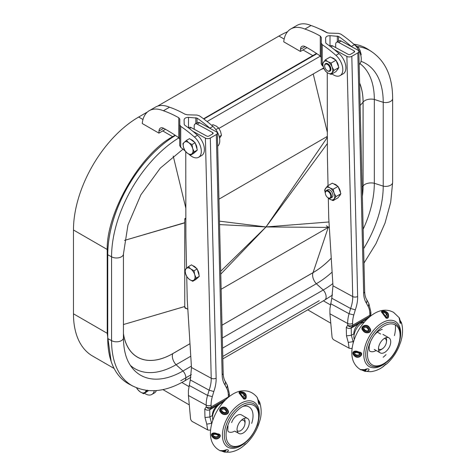 <?xml version="1.0" encoding="UTF-8"?>
<svg xmlns="http://www.w3.org/2000/svg" width="476" height="476" viewBox="0 0 476 476"><rect width="100%" height="100%" fill="white"/><g stroke="black" fill="none" stroke-linecap="round" stroke-linejoin="round"><path stroke-width="0.71" d="M218.948 199.176L327.351 136.398M326.28 137.017L327.351 137.641M329.321 227.57L326.28 225.814M156.366 390.564A13.048 7.533 60 0 1 154.295 393.033L151.838 394.449A13.048 7.533 -120 0 0 154.307 390.701M144.472 393.277A13.048 7.533 -120 0 0 151.838 394.449M328.392 197.956L328.053 197.76A3.867 2.231 60 0 1 325.316 193.024A3.867 2.231 60 0 1 328.053 191.441A3.867 2.231 60 0 1 330.784 196.177A3.867 2.231 60 0 1 328.053 197.76L328.392 197.956A4.349 2.511 60 0 0 330.57 198.171L332.034 197.326M325.322 192.834A4.349 2.511 60 0 1 325.316 192.631A4.349 2.511 60 0 1 326.221 190.638A4.349 2.511 60 0 1 328.392 190.852A4.349 2.511 60 0 1 331.237 194.684A4.349 2.511 60 0 1 330.57 198.171M327.738 70.942L327.399 70.74A3.867 2.231 60 0 1 324.662 66.003A3.867 2.231 60 0 1 327.399 64.427A3.867 2.231 60 0 1 330.13 69.163A3.867 2.231 60 0 1 327.399 70.74L327.738 70.942A4.349 2.511 60 0 0 329.916 71.156L330.005 71.102M324.668 65.819A4.349 2.511 60 0 1 324.662 65.611A4.349 2.511 60 0 1 325.566 63.617A4.349 2.511 60 0 1 327.738 63.838A4.349 2.511 60 0 1 330.582 67.669A4.349 2.511 60 0 1 329.916 71.156M354.334 44.637L358.345 47.314L360.207 50.724L361.189 54.639L360.82 55.418M357.303 47.915L358.345 47.314M360.695 54.924L361.189 54.639M327.583 32.951L325.048 31.487A92.225 53.247 120 0 0 319.824 29.09M287.528 31.755A92.225 53.247 120 0 0 278.942 36.057L157.419 106.213M147.506 111.937L138.677 117.036A92.225 53.247 120 0 0 73.465 229.985L73.465 313.809A92.225 53.247 120 0 0 92.564 356.03L114.115 368.472M321.27 57.673L320.253 56.019A156.604 90.416 -120 0 0 308.412 48.421A156.604 90.416 -120 0 0 304.932 46.469A6.961 4.016 -120 0 0 301.933 46.374A6.961 4.016 -120 0 0 300.499 49.308L300.415 51.444L283.732 41.811A34.802 20.093 60 0 1 290.782 28.982A34.802 20.093 60 0 1 304.89 29.06A115.686 66.789 60 0 1 320.288 36.069L321.306 37.485L321.193 63.849L321.229 43.12M321.229 43.048L322.246 44.667A115.686 66.789 60 0 1 335.949 55.353A13.048 7.533 60 0 1 342.5 66.664A13.048 7.533 60 0 1 340.114 75.595L343.19 73.816A13.048 7.533 -120 0 0 345.576 64.885A13.048 7.533 -120 0 0 339.025 53.58A115.686 66.789 -120 0 0 326.233 43.512L325.721 42.727L325.596 38.217C325.822 36.593 327.298 35.742 330.017 35.664L338.537 36.408A115.686 66.789 60 0 1 351.33 46.475L354.406 44.702A115.686 66.789 60 0 0 340.864 34.123L338.466 33.374L328.898 33.106L326.441 32.517A115.686 66.789 -120 0 0 311.042 25.508A34.802 20.093 -120 0 0 296.935 25.43L290.782 28.982M304.89 29.06L311.042 25.508M323.109 66.348A156.604 90.416 -120 0 0 322.21 65.628L321.193 63.814M354.406 44.702A13.048 7.533 60 0 1 359.154 64.534M340.114 75.595A13.048 7.533 60 0 1 332.016 73.881M300.415 51.444L306.568 47.892L306.586 47.38M378.468 348.646A6.093 3.51 120.1 0 0 382.668 348.593A6.093 3.51 120.1 0 0 386.435 342.101A6.093 3.51 120.1 0 0 386.47 341.476A6.093 3.51 120.1 0 0 384.394 338.424M386.435 342.101L386.554 340.929A7.83 4.51 120.1 0 0 386.601 340.126A7.83 4.51 120.1 0 0 386.054 337.662M378.622 350.461A7.83 4.51 120.1 0 0 381.716 349.277L382.668 348.593M148.577 390.618L143.633 393.759L147.53 390.159M136.588 387.845L137.296 389.13L139.968 391.73L143.633 393.759M146.096 390.35A7.83 4.522 60 0 1 145.085 392.242A7.83 4.522 60 0 1 139.968 391.73A7.83 4.522 60 0 1 136.671 387.875M192.715 265.697A6.961 4.016 60 0 1 196.636 268.565M197.373 269.624A6.961 4.016 60 0 1 198.629 272.403A6.961 4.016 60 0 1 198.998 275.098M198.427 277.127A6.961 4.016 60 0 1 197.564 277.978L197.421 278.061M188.413 266.649L191.542 264.846L197.177 268.958L199.343 276.276L195.88 279.477L192.756 281.286L194.047 279.936A6.961 4.016 60 0 1 189.496 279.483A6.961 4.016 60 0 1 185.592 273.765A6.961 4.016 60 0 1 186.241 268.506A6.961 4.016 60 0 1 190.793 268.964L188.413 266.649L184.95 269.85L185.592 273.765L187.122 277.169L189.496 279.483L192.756 281.286M194.69 274.676A6.961 4.016 60 0 1 194.047 279.936L196.219 278.085L194.69 274.676A6.961 4.016 -120 0 0 190.793 268.964L194.047 270.767L194.69 274.676M199.343 276.276L196.219 278.085M197.177 268.958L194.047 270.767M184.783 222.191L184.783 218.71L185.854 218.091M184.783 218.71L185.854 219.335M187.824 309.263L184.783 307.508L184.783 307.097A4.599 2.654 -60 0 1 184.736 306.508L123.445 324.543L184.753 306.532L184.736 222.685L124.504 240.404L184.748 222.839M111.164 361.48L107.231 333.486L107.207 250.12C106.1 213.825 139.545 155.17 171.544 137.29L175.12 135.22M203.544 118.792L316.516 53.461M107.231 333.486L107.743 333.759M107.207 250.12L107.838 250.459M171.544 137.29L172.032 137.588M314.297 54.764L314.684 55.002M353.87 44.226A98.312 56.763 -60 0 1 367.912 49.236L371.179 51.319L367.9 49.23A98.312 56.763 120 0 0 353.858 44.22M316.903 53.717L203.829 119M175.424 135.428A98.312 56.763 120 0 0 107.743 254.749L107.743 338.573L107.76 254.761A98.312 56.763 -60 0 1 175.442 135.44M184.783 222.03A4.599 2.654 120 0 0 184.736 222.685M362.355 196.118A70.704 40.823 120 0 0 363.063 186.015L362.135 187.068L363.075 186.003L363.075 102.173A70.734 40.841 120 0 0 359.606 83.038M359.606 82.991A70.763 40.853 -60 0 1 363.087 102.161L363.087 185.985A8.699 5.022 180 0 1 374.326 183.278L374.326 99.454A82.021 47.356 120 0 0 359.987 63.647A82.021 47.356 120 0 1 374.326 99.454L383.222 102.304A84.823 48.974 120 0 0 361.01 61.327A84.823 48.974 120 0 1 383.222 102.304A6.961 4.016 0 0 0 392.64 98.544C392.593 76.184 385.138 60.262 370.28 50.783A98.127 56.656 120 0 0 357.506 46.523A98.127 56.656 120 0 1 370.28 50.783A98.127 56.656 120 0 1 371.494 51.515A98.127 56.656 120 0 0 370.28 50.783C385.138 60.262 392.593 76.184 392.64 98.544A6.961 4.016 0 0 1 383.222 102.304L383.222 186.128A84.823 48.974 -60 0 1 363.628 248.639A84.823 48.974 -60 0 0 383.222 186.128L383.222 102.304L374.326 99.454L374.326 183.278A82.021 47.356 -60 0 1 363.158 229.236A82.021 47.356 -60 0 0 374.326 183.278L383.222 186.128A6.961 4.016 0 0 0 392.64 182.367L392.64 98.544L392.64 182.367A6.961 4.016 0 0 1 383.222 186.128L374.326 183.278A8.699 5.022 180 0 0 363.075 186.003A70.734 40.841 -60 0 1 362.355 196.195M323.864 68.425A70.734 40.841 120 0 0 321.205 69.365M320.39 56.12L207.102 121.523L320.39 56.12M178.916 137.832A98.127 56.656 120 0 0 111.562 256.802L111.562 340.632L107.743 338.573A98.312 56.763 -60 0 0 129.347 384.263L132.798 386.06L129.365 384.275A98.312 56.763 -60 0 1 107.76 338.585L111.562 340.632A98.127 56.656 -60 0 0 131.888 385.548A98.127 56.656 -60 0 1 111.562 340.632L111.562 256.802L107.743 254.749L111.562 256.802A98.127 56.656 120 0 1 178.916 137.832M187.003 308.793L185.235 308.222A4.599 2.654 -60 0 1 184.89 307.573M328.624 227.171L328.256 227.409L328.624 227.171A4.599 2.654 -60 0 1 328.256 227.409L221.132 289.253L328.256 227.409L266.024 226.945L219.478 221.156L266.024 226.945L219.561 224.607L266.024 226.945L220.697 271.255L266.024 226.945L220.769 274.111L266.024 226.945L328.975 221.971L266.024 226.945L327.363 143.579L266.024 226.945L327.226 137.57L266.024 226.945L328.256 227.409L221.132 289.253M222.006 325.215L313.053 272.653A8.699 5.022 -120 0 0 316.326 283.732A82.021 47.356 -60 0 0 332.028 272.171A82.021 47.356 -60 0 1 316.326 283.732A8.699 5.022 -120 0 1 313.059 272.635L328.256 227.409L313.065 272.611A0.869 0.5 -120 0 1 313.053 272.653A70.763 40.853 -60 0 0 331.183 258.26A70.734 40.841 -60 0 1 313.059 272.635L222.006 325.203L313.065 272.611A70.704 40.823 120 0 0 331.177 258.236M332.742 283.654A84.823 48.974 -60 0 1 323.24 290.015L222.566 348.14L323.24 290.015A6.961 4.016 60 0 1 324.697 300.053L332.54 295.013L324.697 300.053L222.827 358.868L324.697 300.053A6.961 4.016 60 0 0 323.24 290.015A84.823 48.974 -60 0 0 332.742 283.654M123.445 333.569A70.704 40.823 120 0 0 172.8 353.597L172.794 353.614A8.699 5.022 -120 0 0 176.06 364.717L190.674 356.28L176.06 364.717A8.699 5.022 -120 0 1 172.788 353.632L189.912 343.743L172.794 353.614A70.734 40.841 -60 0 1 123.445 333.759M316.326 283.732L222.322 338.008L316.326 283.732L323.24 290.015L316.326 283.732M191.334 366.169L182.974 370.994A84.823 48.974 -60 0 1 132.846 368.71A84.823 48.974 -60 0 1 129.246 363.545A84.823 48.974 -60 0 0 132.846 368.71A84.823 48.974 -60 0 0 182.974 370.994A6.961 4.016 60 0 1 184.432 381.038A6.961 4.016 60 0 0 182.974 370.994L191.334 366.169M176.06 364.717A82.021 47.356 -60 0 1 130.359 365.36A82.021 47.356 -60 0 0 176.06 364.717L182.974 370.994L176.06 364.717M133.131 386.232A98.127 56.656 -60 0 1 131.888 385.548C147.524 393.682 165.041 392.176 184.432 381.038L190.93 377.284L184.432 381.038C165.041 392.176 147.524 393.682 131.888 385.548A98.127 56.656 -60 0 0 133.131 386.232M185.235 308.222L184.753 306.532M203.847 119.012L316.915 53.728M179.773 139.367L178.756 137.713A156.604 90.416 -120 0 0 166.915 130.115A156.604 90.416 -120 0 0 163.435 128.163A6.961 4.016 -120 0 0 160.442 128.068A6.961 4.016 -120 0 0 159.002 131.001L158.919 133.137L142.235 123.504A34.802 20.093 60 0 1 149.285 110.676A34.802 20.093 60 0 1 163.393 110.753A115.686 66.789 60 0 1 178.792 117.756L179.809 119.178L179.696 145.543L179.732 124.813M179.732 124.742L180.749 126.36A115.686 66.789 60 0 1 194.452 137.046A13.048 7.533 60 0 1 201.003 148.357A13.048 7.533 60 0 1 198.617 157.288L201.693 155.509A13.048 7.533 -120 0 0 204.079 146.578A13.048 7.533 -120 0 0 197.528 135.273A115.686 66.789 -120 0 0 184.736 125.206L184.224 124.42L184.099 119.91C184.325 118.286 185.801 117.435 188.526 117.358L197.04 118.102A115.686 66.789 60 0 1 209.833 128.169L212.909 126.39A115.686 66.789 60 0 0 199.367 115.817L196.969 115.067L187.401 114.793L184.944 114.204A115.686 66.789 -120 0 0 169.545 107.201A34.802 20.093 -120 0 0 155.438 107.124L149.285 110.676M163.393 110.753L169.545 107.201M185.027 150.838A156.604 90.416 -120 0 0 180.713 147.322L179.696 145.507M198.617 157.288A13.048 7.533 60 0 1 190.073 155.212A156.604 90.416 -120 0 0 188.883 154.159M212.909 126.39A13.048 7.533 60 0 1 217.657 146.227M158.919 133.137L165.071 129.585L165.089 129.073M258.075 399.965L258.932 402.024L258.355 402.613M257.927 399.4L258.391 402.904L259.604 402.613L258.016 399.65M258.533 400.245L259.825 402.91C258.48 407.777 258.432 398.65 256.766 396.936M258.391 402.904C258.266 400.251 257.802 398.352 256.998 397.21C253.19 392.516 248.24 390.391 242.147 390.844A32.172 18.528 120.1 0 0 212.689 420.629A32.172 18.528 120.1 0 0 212.207 442.442C213.873 446.072 216.449 448.791 219.936 450.599L223.809 450.653C226.445 449.487 227.986 449.398 228.444 450.397C227.867 451.843 226.469 452.384 224.238 452.033L221.745 451.093M258.658 419.79A26.079 15.018 120.1 0 0 247.294 400.941A26.079 15.018 120.1 0 0 224.25 424.991A26.079 15.018 120.1 0 0 226.624 446.339A26.079 15.018 120.1 0 0 245.533 442.412M257.938 425.889L259.717 421.105C261.675 415.03 261.639 408.646 259.604 401.94L258.01 399.632M246.14 395.508C246.526 398.388 245.723 399.548 243.724 398.989L239.904 394.051C236.215 390.802 245.675 390.778 246.14 395.508L245.759 395.532L245.455 394.705C244.396 390.986 236.929 391.23 240.201 394.063L240.642 394.658C242.028 398.043 246.711 401.107 245.759 395.532M227.201 409.253C231.61 414.144 223.458 416.631 220.787 412.43C216.753 408.456 224.618 404.469 227.201 409.253L226.868 409.538L226.207 408.89C223.684 405.112 217.431 409.062 221.078 412.18L221.697 412.692C224.351 415.97 230.652 413.442 226.868 409.538M244.819 395.598C245.913 399.816 242.147 397.228 241.124 394.753L240.802 394.289C238.048 391.486 243.95 391.938 244.599 394.979L244.819 395.598A1.737 0.613 167 0 0 244.033 395.764C243.974 393.545 239.446 391.897 241.201 394.598L243.016 396.996L244.033 395.764M226.1 410.05C229.206 413.126 224.238 414.423 222.268 412.109L221.792 411.746C218.407 409.152 223.714 406.439 225.618 409.556L226.1 410.05L225.553 410.461C224.482 408.105 219.775 408.938 222.399 411.401C223.577 413.15 227.98 413.055 225.553 410.461M224.541 452.093L229.724 452.2C234.144 451.617 238.363 449.826 242.391 446.839L246.282 443.572C251.429 438.61 255.38 432.69 258.135 425.812L259.717 421.111M217.258 433.797C223.958 434.189 218.056 441.276 213.819 438.235C208.946 434.481 212.486 431.393 217.258 433.797L216.253 433.88C212.195 431.744 209.702 435.165 213.92 437.932L214.67 438.223C218.532 440.05 222.691 434.404 217.157 434.088M216.872 434.505C221.245 435.046 217.687 438.592 214.872 437.385L214.301 437.218C210.416 435.391 212.968 432.613 216.199 434.338L216.723 434.701C214.539 433.457 211.332 435.064 214.67 436.492C216.544 437.545 220.18 435.522 216.723 434.701M221.441 450.95L224.85 452.022L225.969 450.1L221.197 450.909M225.749 450.171L224.505 451.545L221.739 450.962M223.809 450.653L226.201 450.064M222.845 450.897L223.845 450.974L226.273 450.1M245.67 443.787L244.134 445.09M223.036 402.559A11.376 6.551 120.1 0 0 213.325 412.99A11.376 6.551 120.1 0 0 212.897 420.04M247.55 418.428A8.675 4.998 120.1 0 0 237.667 426.074A8.675 4.998 120.1 0 0 238.839 433.44A8.675 4.998 120.1 0 0 248.722 425.8A8.675 4.998 120.1 0 0 247.55 418.428L241.534 414.941A8.675 4.998 120.1 0 0 231.651 422.581M258.295 402.155L258.266 401.762M190.686 139.474A6.961 4.016 60 0 1 194.607 142.336M195.344 143.401A6.961 4.016 60 0 1 196.6 146.18A6.961 4.016 60 0 1 196.969 148.869M196.398 150.904A6.961 4.016 60 0 1 195.535 151.755L195.392 151.832M186.384 140.426L189.513 138.617L195.148 142.735L197.32 150.053L193.857 153.254L190.727 155.063L192.018 153.712A6.961 4.016 60 0 1 187.467 153.26A6.961 4.016 60 0 1 183.569 147.542A6.961 4.016 60 0 1 184.212 142.282A6.961 4.016 60 0 1 188.764 142.735L186.384 140.426L182.921 143.627L183.569 147.542L185.093 150.946L187.467 153.26L190.727 155.063M192.667 148.452A6.961 4.016 60 0 1 192.018 153.712L194.19 151.862L192.667 148.452A6.961 4.016 -120 0 0 188.764 142.735L192.018 144.543L192.667 148.452M197.32 150.053L194.19 151.862M195.148 142.735L192.018 144.543M331.171 197.528A4.349 2.511 -120 0 0 332.855 194.511A4.349 2.511 -120 0 0 329.856 190.007A4.349 2.511 -120 0 0 327.077 190.436M339.15 196.225A6.961 4.016 -120 0 0 340.298 194.601M340.489 192.709A6.961 4.016 -120 0 0 338.317 187.116M337.448 186.08A6.961 4.016 -120 0 0 335.58 184.575A6.961 4.016 -120 0 0 333.706 183.92M327.952 197.701A6.961 4.016 -120 0 0 329.856 199.242A6.961 4.016 -120 0 0 334.116 198.861A6.961 4.016 -120 0 0 334.116 193.179A6.961 4.016 -120 0 0 329.856 187.877A6.961 4.016 -120 0 0 325.596 188.258A6.961 4.016 -120 0 0 325.316 193.143M340.893 193.75L338.049 186.425L333.135 189.264L334.116 193.179L335.979 196.588L333.135 200.628L338.049 197.796L340.893 193.75L335.979 196.588M327.452 197.35L329.856 199.242L333.135 200.628M325.322 193.167L324.614 190.025L327.452 185.979L329.856 187.877L333.135 189.264M338.049 186.425L332.367 183.147L327.452 185.979M186.741 276.508L187.246 299.838L191.477 367.502L190.293 379.931L188.407 390.522L188.425 395.497L190.549 418.713A2.612 1.505 -120 0 0 192.387 421.581A2.612 1.505 -120 0 0 192.423 421.605L207.631 429.882L206.774 424.134L211.618 423.325L211.707 423.938M223.898 401.589L218.323 404.808A8.699 5.165 -61.4 0 1 219.46 404.279M212.576 416.399L212.35 415.56A8.699 5.165 -61.4 0 1 218.323 404.808L209.714 409.776L209.886 416.982L211.618 423.325L211.921 423.146M212.35 415.56L209.886 416.982L204.977 417.541L204.769 409.033C206.423 410.247 208.071 410.496 209.714 409.776L210.82 408.229A3.481 2.749 -144.3 0 1 206.239 406.992A3.481 1.952 -1.4 0 0 211.16 406.909L228.385 396.966A3.481 1.952 -1.4 0 0 229.402 395.538L229.361 393.765A3.481 1.952 178.6 0 1 228.343 395.187A22.723 13.489 118.6 0 0 226.766 388.339L225.065 385.096A29.583 17.558 -61.4 0 1 222.155 374.743L216.324 134.553L210.315 138.022L216.146 378.176A29.583 17.558 -61.4 0 1 213.819 391.546L212.32 396.639A22.723 13.489 118.6 0 0 211.112 405.094L211.16 406.909A3.481 2.011 60 0 1 211.16 406.968A3.481 2.011 60 0 1 210.82 408.229L225.898 399.531M210.606 430.001A3.481 1.607 171.5 0 1 207.631 429.882M212.665 133.905L212.635 132.548L197.177 124.135A4.349 2.511 -120 0 0 195.089 123.968A4.349 2.511 -120 0 0 194.19 125.961L194.196 129.246M216.324 134.553A3.481 1.952 -1.4 0 0 217.342 133.131A3.481 1.952 -1.4 0 0 216.324 131.798L199.64 122.713A4.349 2.511 -120 0 0 197.552 122.546L195.089 123.968M186.562 268.214L185.884 236.804L185.753 151.725M188.389 127.836L189.079 127.437A4.349 2.511 60 0 1 191.168 127.604L206.626 136.017A1.737 0.976 178.6 0 0 209.083 135.975L212.629 133.929A1.737 0.976 178.6 0 0 213.141 133.215A1.737 0.976 178.6 0 0 212.635 132.548M192.732 131.215L205.394 138.105A3.481 1.952 -1.4 0 0 210.315 138.022M190.293 379.931L209.125 390.183L213.819 391.546M204.769 409.033L206.239 406.992L206.197 405.171A26.204 15.553 -61.4 0 1 207.584 395.419L212.32 396.639M222.155 374.743A3.481 1.952 178.6 0 0 223.179 373.321C223.321 377.022 224.101 379.86 225.517 381.847L225.065 385.096M225.642 382.061L227.397 385.393L226.766 388.339M237.131 430.536A6.093 3.51 120.1 0 0 241.171 430.286A6.093 3.51 120.1 0 0 244.938 423.795A6.093 3.51 120.1 0 0 244.973 423.164A6.093 3.51 120.1 0 0 241.183 420.427M244.938 423.795L245.057 422.623A7.83 4.51 120.1 0 0 245.104 421.819A7.83 4.51 120.1 0 0 243.885 418.517M235.638 431.786A7.83 4.51 120.1 0 0 236.548 432.113M329.957 71.126A4.349 2.511 -120 0 0 330.683 67.657A4.349 2.511 -120 0 0 327.827 63.784A4.349 2.511 -120 0 0 325.608 63.594M337.121 70.002A6.961 4.016 -120 0 0 338.269 68.371M338.46 66.485A6.961 4.016 -120 0 0 336.288 60.892M335.419 59.857A6.961 4.016 -120 0 0 333.551 58.352A6.961 4.016 -120 0 0 331.683 57.697M338.864 67.527L336.02 60.202L331.112 63.04L332.093 66.955A6.961 4.016 -120 0 0 327.827 61.654A6.961 4.016 -120 0 0 323.567 62.035A6.961 4.016 -120 0 0 323.567 67.717A6.961 4.016 -120 0 0 327.827 73.018A6.961 4.016 -120 0 0 332.093 72.638A6.961 4.016 -120 0 0 332.093 66.955L333.95 70.365L331.112 74.405L336.02 71.567L338.864 67.527L333.95 70.365M336.02 60.202L330.338 56.924L325.429 59.756L322.585 63.802L323.567 67.717L325.429 71.126L327.827 73.018L331.112 74.405M325.429 59.756L327.827 61.654L331.112 63.04M400.518 320.931L401.548 323.258L400.102 323.014L399.09 317.617L393.652 312.429C390.534 310.667 387.166 309.953 383.543 310.275A32.172 18.528 120.1 0 0 370.554 316.112A32.172 18.528 120.1 0 0 353.608 361.879C355.108 365.151 357.375 367.704 360.415 369.537L364.503 369.673C367.18 368.555 368.71 368.537 369.09 369.626C368.442 371.113 367.002 371.667 364.765 371.286L361.724 369.989M400.06 339.221A26.079 15.018 120.1 0 0 378.991 325.007A26.079 15.018 120.1 0 0 364.11 358.309A26.079 15.018 120.1 0 0 385.524 363.027A26.079 15.018 120.1 0 0 386.934 361.849M382.311 367.27L385.465 364.443L386.738 363.878C391.98 359.118 396.074 353.317 399.031 346.48L400.732 341.845C402.916 334.878 403.142 328.434 401.405 322.52L399.977 320.241M399.09 317.617L399.09 317.617C399.644 318.075 400.024 319.943 400.227 323.234L401.345 322.942L399.983 320.253M388.487 314.785C388.809 317.659 387.994 318.759 386.048 318.093L382.353 313.065C378.658 309.864 388.095 310.132 388.487 314.785L387.821 313.97C386.815 310.304 379.378 310.287 382.644 313.095L383.079 313.678C384.418 317.034 388.928 320.366 388.113 314.791M400.018 320.58L400.691 322.323L400.191 322.918M399.905 319.937L400.227 323.234M387.172 314.826C388.172 319.045 384.531 316.272 383.543 313.815L383.228 313.351C380.502 310.56 386.357 311.221 386.964 314.214L387.172 314.826A1.737 0.654 167.9 0 0 386.387 314.969C386.357 312.791 381.883 311.007 383.608 313.69A1.737 1.035 -29.7 0 0 383.585 313.654L383.525 313.541M386.738 363.878L384.501 365.348M358.785 352.008C365.431 352.639 359.309 359.624 355.138 356.494C350.312 352.71 354.096 349.449 358.785 352.008L357.768 352.073C353.769 349.83 351.062 353.394 355.251 356.185L356 356.488C359.82 358.41 364.164 352.811 358.666 352.305M369.459 327.583C373.69 332.659 365.562 334.801 362.968 330.582C358.969 326.625 367.002 322.734 369.459 327.583L369.114 327.857L368.472 327.196C366.038 323.371 359.642 327.22 363.259 330.344L363.872 330.862C366.455 334.188 372.767 331.915 369.114 327.857M361.439 369.858L364.64 371.256L370.501 371.697C374.737 371.274 378.813 369.715 382.722 367.026L386.179 364.104M368.335 328.363C371.339 331.54 366.371 332.659 364.455 330.308L363.979 329.939C360.63 327.315 366.032 324.697 367.859 327.857L368.335 328.363L367.764 328.767C366.758 326.387 362.01 327.125 364.586 329.618C365.729 331.385 370.114 331.433 367.764 328.767M358.357 352.746C362.7 353.418 359.017 356.929 356.232 355.655L355.661 355.477C351.788 353.603 354.507 350.741 357.69 352.561L358.184 352.96C356.042 351.639 352.734 353.269 356.054 354.751C357.892 355.858 361.617 353.882 358.184 352.96M361.54 369.894L365.389 371.268L366.288 369.293L363.765 369.876L361.302 369.828M366.139 369.334L365.068 370.756L361.861 369.935M362.95 369.959L364.432 370.161L366.907 369.239M394.431 335.598A29.56 17.023 120.1 0 0 395.366 324.959M364.438 321.99A11.376 6.551 120.1 0 0 360.546 323.948A11.376 6.551 120.1 0 0 354.293 339.477M385.685 351.699A8.675 4.998 120.1 0 0 390.445 344.1A8.675 4.998 120.1 0 0 388.952 337.865A8.675 4.998 120.1 0 0 383.507 339.043A8.675 4.998 120.1 0 0 378.741 346.641A8.675 4.998 120.1 0 0 380.241 352.877A8.675 4.998 120.1 0 0 385.685 351.699M385.471 316.225L386.387 314.969M219.567 138.272L221.477 135.303L220.495 131.388L218.633 127.979L215.806 129.609M219.198 136.612L221.477 135.303M211.755 125.384L212.95 124.694L216.229 126.081L218.633 127.979M328.315 198.159L328.743 218.151L332.974 285.808L331.79 298.238L329.904 308.835L329.922 313.803L332.046 337.02A2.612 1.505 -120 0 0 333.884 339.888A2.612 1.505 -120 0 0 333.92 339.912L349.128 348.188L348.271 342.44L353.115 341.631L353.275 342.738M367.734 318.545L359.82 323.115A8.699 5.165 -61.4 0 1 363.253 322.353M354.108 334.836L353.846 333.866A8.699 5.165 -61.4 0 1 359.82 323.115L351.211 328.089L351.383 335.288L353.115 341.631L353.698 341.292M353.846 333.866L351.383 335.288L346.474 335.848L346.266 327.339C347.92 328.559 349.568 328.803 351.211 328.089L352.317 326.542A3.481 2.749 -144.3 0 1 347.736 325.298A3.481 1.952 -1.4 0 0 352.656 325.215L369.882 315.273A3.481 1.952 -1.4 0 0 370.899 313.845L370.858 312.072A3.481 1.952 178.6 0 1 369.84 313.494A22.723 13.489 118.6 0 0 368.263 306.645L366.562 303.402A29.583 17.558 -61.4 0 1 363.652 293.055L357.821 52.866L351.812 56.335L357.643 296.483A29.583 17.558 -61.4 0 1 355.316 309.852L353.817 314.945A22.723 13.489 118.6 0 0 352.609 323.4L352.656 325.215A3.481 2.011 60 0 1 352.656 325.275A3.481 2.011 60 0 1 352.317 326.542L369.543 316.594A3.481 2.749 -144.3 0 0 370.251 315.963L369.566 316.909M352.139 348.301A3.481 1.607 171.5 0 1 349.128 348.188M354.162 52.217L354.126 50.855L338.674 42.441A4.349 2.511 -120 0 0 336.586 42.275A4.349 2.511 -120 0 0 335.687 44.274L335.693 47.558M357.821 52.866A3.481 1.952 -1.4 0 0 358.839 51.438A3.481 1.952 -1.4 0 0 357.821 50.105L341.137 41.019A4.349 2.511 -120 0 0 339.049 40.853L336.586 42.275M328.041 185.646L327.381 155.111L327.25 72.661M329.886 46.142L330.576 45.744A4.349 2.511 60 0 1 332.664 45.91L348.123 54.323A1.737 0.976 178.6 0 0 350.58 54.282L354.126 52.235A1.737 0.976 178.6 0 0 354.638 51.521A1.737 0.976 178.6 0 0 354.126 50.855M334.229 49.522L346.891 56.412A3.481 1.952 -1.4 0 0 351.812 56.335M331.79 298.238L350.622 308.49L355.316 309.852M346.266 327.339L347.736 325.298L347.688 323.484A26.204 15.553 -61.4 0 1 349.081 313.726L353.817 314.945M363.652 293.055A3.481 1.952 178.6 0 0 364.675 291.627C364.818 295.328 365.598 298.166 367.014 300.154L366.562 303.402M367.139 300.368L368.888 303.694L368.263 306.645M312.821 55.615L303.004 49.95M284.166 39.074L278.942 36.057M172.645 136.654L162.738 130.93M142.978 119.524L138.677 117.036M107.231 249.483L73.465 229.985M107.231 333.307L73.465 313.809M335.949 55.353L339.025 53.58M300.499 49.308L305.181 46.606M322.246 44.667L322.21 65.628M320.253 56.019L320.288 36.069M321.306 37.485L321.3 40.442M338.537 36.408L338.525 41.156M337.323 41.846L337.335 36.021M330.017 35.664L330.005 46.077M363.063 186.015L363.063 102.191L360.153 105.493L363.075 102.173A8.699 5.022 180 0 1 374.326 99.454A8.699 5.022 180 0 0 363.087 102.161M327.345 132.31L313.226 73.976L327.345 132.31M185.836 208.173L173.216 156.033L185.836 208.173M123.445 253.964A6.961 4.016 180 0 1 119.149 257.677A6.961 4.016 180 0 1 111.562 256.802A6.961 4.016 180 0 0 119.149 257.677A6.961 4.016 180 0 0 123.445 253.964L127.949 225.017L140.878 194.803L160.281 168.129L183.01 149.172L160.281 168.129L140.878 194.803L127.949 225.017L123.445 253.964L123.445 337.787A6.961 4.016 180 0 1 119.149 341.5A6.961 4.016 180 0 1 111.562 340.632A6.961 4.016 180 0 0 119.149 341.5A6.961 4.016 180 0 0 123.445 337.787C123.534 348.408 125.468 356.994 129.246 363.545C125.468 356.994 123.534 348.408 123.445 337.787L123.445 253.964M363.063 102.191A70.704 40.823 120 0 0 359.606 83.098M323.876 68.449A70.704 40.823 120 0 0 321.044 69.46M123.445 333.944A70.763 40.853 -60 0 0 172.788 353.632A0.869 0.5 -120 0 0 172.8 353.597L189.912 343.714M363.087 185.985A70.763 40.853 -60 0 1 362.355 196.255M321.365 69.276A70.763 40.853 -60 0 1 323.853 68.395M194.452 137.046L197.528 135.273M159.002 131.001L163.685 128.294M180.749 126.36L180.713 147.322M178.756 137.713L178.792 117.756M179.809 119.178L179.803 122.13M197.04 118.102L197.028 122.844M195.826 123.54L195.838 117.715M188.526 117.358L188.508 127.764M258.932 402.024A1.737 1.416 177.3 0 0 258.26 401.685M259.825 402.91A0.869 0.684 177.4 0 0 259.604 402.613M239.904 394.051A0.869 0.512 -34.8 0 1 240.201 394.063M241.124 394.753L240.642 394.658M240.802 394.289A1.737 1.006 -29.9 0 1 241.201 394.598L243.01 396.996M221.792 411.746A1.737 0.518 -41.2 0 1 222.399 411.401M226.04 425.407A24.46 14.09 -59.9 0 1 241.326 405.272A24.46 14.09 -59.9 0 1 256.933 406.879C259.604 411.645 259.741 417.666 257.349 424.943C251.869 438.688 243.914 446.143 233.472 447.321A24.46 14.09 -59.9 0 1 226.04 425.407M213.819 438.235L213.92 437.932M214.301 437.218A1.737 0.327 -61.4 0 1 214.67 436.492M221.405 450.95L224.232 452.033A0.869 0.327 -77.8 0 1 224.232 452.033A0.869 0.327 -77.8 0 1 224.113 451.926M219.942 450.605C220.305 450.998 221.626 451.028 223.916 450.701L223.94 450.689M223.97 451.528A1.737 0.577 -80.9 0 1 223.845 450.974M251.673 423.39A19.373 11.156 120.1 0 0 242.837 406.409M228.254 431.625A12.424 7.158 120.1 0 0 234.567 431.167M257.052 425.092A23.062 13.28 120.1 0 0 249.448 404.427A23.062 13.28 120.1 0 0 227.683 425.818A23.062 13.28 120.1 0 0 235.287 446.482A23.062 13.28 120.1 0 0 257.052 425.092M199.64 122.713L197.177 124.135M191.168 127.604L189.418 128.609M228.373 397.299A3.481 2.011 60 0 0 228.385 397.02A3.481 2.011 60 0 0 228.385 396.966L228.343 395.187M188.425 395.497L206.197 405.171A3.481 1.952 -1.4 0 0 211.112 405.094M206.774 424.134L204.977 417.541M191.477 367.502L211.225 378.259L205.394 138.105M189.121 385.37L207.584 395.419L209.125 390.183A26.103 15.494 118.6 0 0 211.225 378.259A3.481 1.952 -1.4 0 0 216.146 378.176M401.548 323.258A0.869 0.702 177.4 0 0 401.345 322.942M400.691 322.323A1.737 1.446 177.1 0 0 400.114 321.99M383.228 313.351A1.737 1.035 -29.7 0 1 383.585 313.654L385.477 316.231M379.955 326.625A24.46 14.09 -59.9 0 1 398.335 326.316C404.136 334.949 397.454 353.924 386.482 362.206C382.561 365.294 378.694 366.812 374.874 366.758A24.46 14.09 -59.9 0 1 365.931 351.27A24.46 14.09 -59.9 0 1 379.955 326.625M363.979 329.939A1.737 0.541 -40.3 0 1 364.586 329.618M355.138 356.494L355.251 356.185M355.661 355.477A1.737 0.327 -60.3 0 1 356.054 354.751M364.503 369.673L366.288 369.293M364.527 370.733A1.737 0.553 -80 0 1 364.432 370.161M383.162 357.256A19.373 11.156 120.1 0 0 386.036 354.602M369.65 351.056A12.424 7.158 120.1 0 0 376.147 350.503M386.655 361.7A23.062 13.28 120.1 0 0 399.816 332.254A23.062 13.28 120.1 0 0 380.877 328.083A23.062 13.28 120.1 0 0 367.722 357.53A23.062 13.28 120.1 0 0 386.655 361.7M341.137 41.019L338.674 42.441M332.664 45.91L330.915 46.922M368.918 317.468L369.543 316.594A3.481 2.011 60 0 0 369.882 315.326A3.481 2.011 60 0 0 369.882 315.273L369.84 313.494M329.922 313.803L347.688 323.484A3.481 1.952 -1.4 0 0 352.609 323.4M348.271 342.44L346.474 335.848M332.974 285.808L352.722 296.566L346.891 56.412M330.618 303.676L349.081 313.726L350.622 308.49A26.103 15.494 118.6 0 0 352.722 296.566A3.481 1.952 -1.4 0 0 357.643 296.483M326.221 190.638L327.678 189.793M325.316 193.024L325.316 192.631M324.662 66.003L324.662 65.611M323.388 300.808L330.386 304.866M360.933 322.591L361.784 323.085M377.194 332.028L380.645 334.027M307.746 309.84L330.778 323.204M319.289 300.665L222.768 356.464M191.364 374.612L180.719 380.77M323.662 67.949L218.93 128.413L323.662 67.949M363.979 263.085L375.951 243.718L385.024 223.077L390.701 202.27L392.64 182.367L390.701 202.27L385.024 223.077L375.951 243.718L363.979 263.085M234.9 431.155L238.839 433.44M228.212 431.595L227.784 430.25L227.998 425.83M242.391 446.839L246.282 443.572M223.179 373.321L217.342 133.131M227.397 385.393L229.361 393.765M229.271 396.579A3.481 3.481 0 0 0 229.402 395.538M181.844 382.472L188.889 386.56M162.899 389.588L189.281 404.897M241.171 430.286L240.219 430.97M360.415 369.537C359.761 369.84 361.153 369.906 364.604 369.733M374.553 334.741L377.694 331.623C381.127 329.636 382.609 328.952 382.133 329.576L382.073 329.553M382.936 334.378L388.952 337.865M374.225 349.39L380.241 352.877M369.614 351.032L369.186 349.687L369.239 346.141L370.382 341.929M399.031 346.48L400.732 341.845M366.026 369.358L366.835 369.203M364.675 291.627L358.839 51.438M368.888 303.7L370.858 312.072M370.251 315.963A3.481 3.481 0 0 0 370.899 313.845"/></g></svg>
